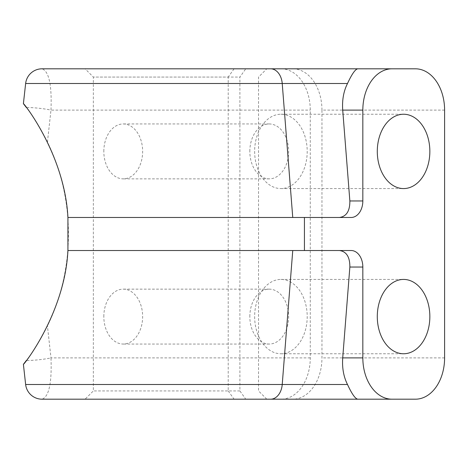 <?xml version="1.0" encoding="UTF-8"?>
<svg xmlns="http://www.w3.org/2000/svg" width="468" height="468" viewBox="0 0 468 468"><rect width="100%" height="100%" fill="white"/><g stroke="black" fill="none" stroke-linecap="round" stroke-linejoin="round"><path stroke-width="0.35" stroke-dasharray="2.34 1.75" d="M103.826 151.404A27.448 19.41 -90 0 1 123.236 123.956A27.448 19.41 -90 0 1 142.646 151.404A27.448 19.41 -90 0 1 123.236 178.858A27.448 19.41 -90 0 1 103.826 151.404M103.826 316.596A27.448 19.41 -90 0 1 123.236 289.142A27.448 19.41 -90 0 1 142.646 316.596A27.448 19.41 -90 0 1 123.236 344.044A27.448 19.41 -90 0 1 103.826 316.596M351.152 250.52L67.924 250.52M351.152 217.48L67.924 217.48M23.4 103.668L25.641 83.503A16.52 16.52 0 0 1 42.056 68.808C48.97 71.306 51.948 85.071 50.983 110.109A16.52 1.813 6.3 0 0 26.395 107.564C33.918 117.456 40.932 128.952 47.438 142.044C75.424 199.169 75.424 268.831 47.438 325.956C40.944 339.031 33.93 350.52 26.395 360.436A16.52 1.813 -6.3 0 0 50.983 357.891C51.948 382.929 48.97 396.694 42.056 399.192A16.52 16.52 0 0 1 25.641 384.497L23.4 364.332M239.897 390.932L93.348 390.932L228.214 390.932L228.214 77.068L93.348 77.068L85.088 68.808L281.069 68.808A41.295 29.203 -90 0 1 310.272 110.109L310.272 357.891A41.295 29.203 -90 0 1 281.069 399.192L85.088 399.192L266.801 399.192L245.764 399.192L239.897 390.932L239.897 77.068L245.764 68.808L415.397 68.808M444.6 110.109L321.955 110.109L321.955 357.891A41.295 29.203 90 0 1 292.752 399.192L245.764 399.192M228.214 390.932L234.082 399.192L85.088 399.192L93.348 390.932L93.348 77.068L239.897 77.068M234.082 399.192L266.801 399.192L258.541 390.932L258.541 77.068L266.801 68.808L245.764 68.808M415.397 399.192L292.752 399.192M249.83 151.404A27.448 19.41 -90 0 1 269.24 123.956A27.448 19.41 -90 0 1 288.651 151.404A27.448 19.41 -90 0 1 269.24 178.858A27.448 19.41 -90 0 1 249.83 151.404M249.83 316.596A27.448 19.41 -90 0 1 269.24 289.142A27.448 19.41 -90 0 1 288.651 316.596A27.448 19.41 -90 0 1 269.24 344.044A27.448 19.41 -90 0 1 249.83 316.596M234.082 68.808L228.214 77.068M254.645 151.404A37.165 26.284 90 0 0 280.923 188.575A37.165 26.284 90 0 0 307.207 151.404A37.165 26.284 90 0 0 280.923 114.239A37.165 26.284 90 0 0 254.645 151.404M254.645 316.596A37.165 26.284 90 0 0 280.923 353.761A37.165 26.284 90 0 0 307.207 316.596A37.165 26.284 90 0 0 280.923 279.425A37.165 26.284 90 0 0 254.645 316.596M321.955 110.109A41.295 29.203 90 0 0 292.752 68.808M47.438 142.044L50.983 110.109L310.272 110.109M310.272 357.891L50.983 357.891L47.438 325.956M444.6 357.891L321.955 357.891M269.24 123.956L123.236 123.956M269.24 178.858L123.236 178.858M269.24 289.142L123.236 289.142M269.24 344.044L123.236 344.044M280.923 353.761L403.574 353.761M280.923 279.425L403.574 279.425M280.923 188.575L403.574 188.575M280.923 114.239L403.574 114.239"/><path stroke-width="0.7" d="M85.088 68.808L42.056 68.808A16.52 16.52 0 0 0 25.641 83.503L23.4 103.668C22.979 102.024 64.742 154.37 67.924 217.48L67.924 250.52L351.152 250.52A16.52 11.682 90 0 1 362.835 267.041L362.835 357.891A41.295 29.203 90 0 0 392.038 399.192L415.397 399.192A41.295 29.203 90 0 0 444.6 357.891L444.6 110.109A41.295 29.203 90 0 0 415.397 68.808L270.615 68.808A16.52 11.682 90 0 1 282.227 83.503L347.496 83.503C352.152 73.47 355.727 68.574 358.219 68.808M67.924 217.48L351.152 217.48A16.52 11.682 90 0 0 362.835 200.959L349.859 200.959L342.716 110.109C342.014 100.099 343.611 91.237 347.496 83.503M85.088 399.192L42.056 399.192A16.52 16.52 0 0 1 25.641 384.497L23.4 364.332C23.008 365.958 64.806 313.472 67.924 250.52M42.056 399.192L270.615 399.192A16.52 11.682 -90 0 0 282.227 384.497L292.752 250.52M266.801 399.192L281.069 399.192M392.038 399.192L270.615 399.192M281.069 68.808L266.801 68.808M292.752 217.48L282.227 83.503L25.641 83.503A16.52 16.52 0 0 1 42.056 68.808L270.615 68.808M403.574 114.239A37.165 26.284 90 0 0 377.29 151.404A37.165 26.284 90 0 0 403.574 188.575A37.165 26.284 90 0 0 429.852 151.404A37.165 26.284 90 0 0 403.574 114.239M403.574 279.425A37.165 26.284 90 0 0 377.29 316.596A37.165 26.284 90 0 0 403.574 353.761A37.165 26.284 90 0 0 429.852 316.596A37.165 26.284 90 0 0 403.574 279.425M392.038 68.808A41.295 29.203 90 0 0 362.835 110.109L362.835 200.959M362.835 267.041L349.859 267.041L342.716 357.891C342.014 367.901 343.611 376.763 347.496 384.497C352.152 394.53 355.727 399.426 358.219 399.192M349.859 267.041C349.935 257.026 346.478 251.521 339.475 250.52M349.859 200.959C349.935 210.974 346.478 216.479 339.475 217.48M26.395 360.436L23.4 364.332M23.4 103.668L26.395 107.564M304.434 250.52L304.434 217.48M25.641 384.497L347.496 384.497M362.835 357.891L342.716 357.891M362.835 110.109L342.716 110.109"/></g></svg>

